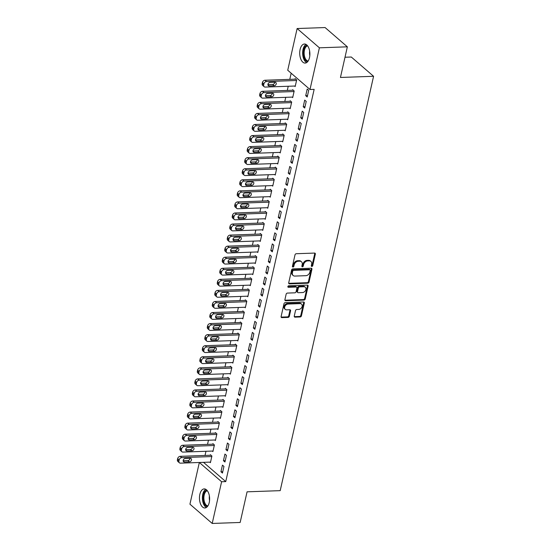 <?xml version="1.0" encoding="UTF-8"?>
<svg xmlns="http://www.w3.org/2000/svg" width="551" height="551" viewBox="0 0 551 551"><rect width="100%" height="100%" fill="white"/><g stroke="black" fill="none" stroke-linecap="round" stroke-linejoin="round"><path stroke-width="0.83" d="M311.852 266.45A0.84 0.641 130.9 0 0 312.741 265.665L315.337 254.128A1.198 0.909 130.9 0 0 314.566 253.074L296.273 253.722A1.198 0.909 130.9 0 0 295.012 254.844L292.416 266.381A0.84 0.641 130.9 0 0 293.835 266.333L294.172 264.838A3.843 2.92 130.9 0 1 298.208 261.25L299.73 261.195A3.843 2.92 130.9 0 1 301.466 261.766A3.843 2.92 130.9 0 1 302.203 264.556L301.865 266.043A0.84 0.641 130.9 0 0 303.291 265.995L303.622 264.501A3.843 2.92 130.9 0 1 307.658 260.912L309.18 260.864A3.843 2.92 130.9 0 1 310.916 261.429A3.843 2.92 130.9 0 1 311.652 264.218L311.315 265.713A0.84 0.641 130.9 0 0 311.852 266.45M311.294 265.926A0.84 0.641 130.9 0 0 312.135 265.141L314.738 253.605A1.198 0.909 130.9 0 0 314.724 253.088M292.395 266.594A0.84 0.641 130.9 0 0 293.235 265.809L293.573 264.315L294.172 264.838M301.845 266.257A0.84 0.641 130.9 0 0 302.685 265.479L303.022 263.984L303.622 264.501M199.848 494.378A9.539 5.076 88 0 1 204.201 488.902A9.539 5.076 88 0 1 209.235 502.498A9.539 5.076 88 0 1 204.876 507.974A9.539 5.076 88 0 1 199.848 494.378M300.102 49.487A9.539 5.076 88 0 1 304.462 44.011A9.539 5.076 88 0 1 309.497 57.614A9.539 5.076 88 0 1 305.137 63.083A9.539 5.076 88 0 1 300.102 49.487M294.262 316.102A1.198 0.909 130.9 0 0 295.033 317.156L300.164 316.977A1.198 0.909 130.9 0 0 301.425 315.854L304.317 303.043A1.198 0.909 130.9 0 0 303.546 301.989L285.253 302.637A1.198 0.909 130.9 0 0 283.992 303.759L281.106 316.57A1.198 0.909 130.9 0 0 281.878 317.617L288.077 317.404A1.198 0.909 130.9 0 0 289.337 316.281L290.57 310.798A1.198 0.909 130.9 0 0 289.798 309.745L286.727 309.855A3.21 2.438 130.9 0 1 285.28 309.38A3.21 2.438 130.9 0 1 284.984 306.163A3.21 2.438 130.9 0 1 288.035 304.049L300.075 303.622A3.21 2.438 130.9 0 1 301.521 304.097A3.21 2.438 130.9 0 1 301.817 307.313A3.21 2.438 130.9 0 1 298.766 309.428L296.762 309.504A1.198 0.909 130.9 0 0 295.501 310.619L294.262 316.102M203.498 462.344L225.752 481.602L314.146 89.365L309.999 89.51L287.732 70.239L297.127 28.535L319.401 47.813L309.999 89.51M225.752 481.602L221.605 481.746L212.211 523.45L189.937 504.179L199.331 462.496M297.127 28.535L325.083 27.55L347.35 46.821L340.449 77.464L373.578 76.293L280.197 490.652L247.068 491.823L240.16 522.465L212.211 523.45M347.35 46.821L319.401 47.813M307.775 283.207A1.198 0.909 130.9 0 0 309.035 282.084L311.928 269.274A1.198 0.909 130.9 0 0 311.15 268.227L292.863 268.867A1.198 0.909 130.9 0 0 291.603 269.99L288.71 282.801A1.198 0.909 130.9 0 0 289.489 283.855L307.775 283.207L307.176 282.684A1.198 0.909 130.9 0 0 308.436 281.561L311.322 268.75A1.198 0.909 130.9 0 0 311.315 268.234M308.119 286.155L305.233 298.966A1.198 0.909 130.9 0 1 303.973 300.088L285.68 300.736A1.198 0.909 130.9 0 1 284.908 299.689L286.141 294.2A1.198 0.909 130.9 0 1 287.408 293.084L294.826 292.822A1.198 0.909 130.9 0 0 296.087 291.699L296.906 288.063A1.198 0.909 130.9 0 0 296.135 287.009L288.407 287.285A0.84 0.641 130.9 0 1 288.752 285.762L307.348 285.108A1.198 0.909 130.9 0 1 308.119 286.155L307.52 285.638L304.627 298.449L305.233 298.966M373.578 76.293L351.304 57.022L345.002 57.242M223.444 460.705L224.953 462.007L226.447 455.374L224.939 454.072L223.444 460.705L225.256 460.643M212.3 451.062L212.913 451.593L214.408 444.953L212.9 443.651L212.776 444.202M228.431 438.582L229.939 439.884L231.434 433.251L229.925 431.943L228.431 438.582L230.242 438.52M217.287 428.94L217.9 429.47L219.394 422.831L217.886 421.529L217.762 422.08M233.417 416.46L234.919 417.761L236.42 411.129L234.912 409.82L233.417 416.46L235.229 416.398M222.273 406.817L222.886 407.347L224.381 400.708L222.873 399.406L222.749 399.957M238.404 394.337L239.905 395.639L241.4 389.006L239.899 387.697L238.404 394.337L240.215 394.275M227.26 384.694L227.866 385.218L229.368 378.585L227.859 377.283L227.735 377.834M243.39 372.214L244.892 373.516L246.387 366.883L244.885 365.575L243.39 372.214L245.202 372.152M232.246 362.572L232.853 363.095L234.347 356.463L232.846 355.161L232.722 355.712M248.37 350.092L249.879 351.393L251.373 344.761L249.872 343.452L248.37 350.092L250.188 350.03M237.233 340.449L237.839 340.973L239.334 334.34L237.832 333.038L237.708 333.589M253.357 327.969L254.865 329.271L256.36 322.631L254.851 321.329L253.357 327.969L255.175 327.907M242.22 318.326L242.826 318.85L244.32 312.217L242.819 310.916L242.695 311.467M258.343 305.846L259.852 307.148L261.346 300.509L259.838 299.207L258.343 305.846L260.155 305.784M247.199 296.204L247.812 296.727L249.307 290.095L247.798 288.793L247.674 289.344M263.33 283.724L264.838 285.025L266.333 278.386L264.824 277.084L263.33 283.724L265.141 283.662M252.186 274.081L252.799 274.605L254.293 267.972L252.785 266.67L252.661 267.221M268.316 261.601L269.818 262.903L271.319 256.263L269.811 254.961L268.316 261.601L270.128 261.539M257.172 251.959L257.785 252.482L259.28 245.849L257.772 244.548L257.648 245.099M273.303 239.478L274.804 240.78L276.299 234.141L274.797 232.839L273.303 239.478L275.114 239.416M262.159 229.836L262.765 230.359L264.266 223.727L262.758 222.425L262.634 222.976M278.289 217.356L279.791 218.657L281.285 212.018L279.784 210.716L278.289 217.356L280.101 217.294M267.145 207.713L267.752 208.237L269.246 201.604L267.745 200.302L267.621 200.853M283.269 195.233L284.777 196.535L286.272 189.895L284.771 188.594L283.269 195.233L285.087 195.171M272.132 185.591L272.738 186.114L274.233 179.481L272.731 178.18L272.607 178.731M288.256 173.11L289.764 174.412L291.259 167.773L289.757 166.471L288.256 173.11L290.074 173.048M277.119 163.468L277.725 163.991L279.219 157.359L277.718 156.057L277.594 156.608M293.242 150.988L294.751 152.29L296.245 145.65L294.737 144.348L293.242 150.988L295.054 150.926M282.098 141.345L282.711 141.869L284.206 135.236L282.704 133.934L282.573 134.485M298.229 128.865L299.737 130.167L301.232 123.527L299.723 122.226L298.229 128.865L300.04 128.803M287.085 119.223L287.698 119.746L289.192 113.113L287.684 111.812L287.56 112.363M303.215 106.742L304.717 108.044L306.218 101.405L304.71 100.103L303.215 106.742L305.027 106.68M292.071 97.1L292.684 97.623L294.179 90.991L292.671 89.689L292.547 90.24M291.169 73.214L289.785 79.365M288.228 86.259L287.291 90.426M285.735 97.32L284.798 101.487M283.242 108.382L282.305 112.549M280.748 119.443L279.812 123.61M278.255 130.504L277.318 134.671M275.762 141.566L274.825 145.733M273.275 152.627L272.332 156.794M270.782 163.688L269.838 167.855M268.289 174.75L267.345 178.917M265.796 185.811L264.859 189.978M263.302 196.872L262.366 201.039M260.809 207.934L259.872 212.101M258.316 218.995L257.379 223.162M255.822 230.056L254.886 234.223M253.329 241.118L252.392 245.285M250.836 252.179L249.899 256.346M248.343 263.24L247.406 267.407M245.849 274.302L244.913 278.469M243.356 285.363L242.419 289.53M240.863 296.424L239.926 300.591M238.376 307.486L237.433 311.652M235.883 318.547L234.94 322.714M233.39 329.608L232.446 333.775M230.897 340.67L229.953 344.836M228.403 351.731L227.467 355.898M225.91 362.792L224.973 366.959M223.417 373.853L222.48 378.02M220.923 384.915L219.987 389.082M218.43 395.976L217.493 400.143M215.937 407.037L215 411.204M213.444 418.099L212.507 422.266M210.95 429.16L210.014 433.327M208.457 440.221L207.52 444.388M205.964 451.283L205.027 455.45M294.565 86.039L295.171 86.562L296.672 79.929L295.164 78.628L295.04 79.179M305.709 95.681L307.21 96.983L308.712 90.343L307.203 89.042L305.709 95.681L307.52 95.619M289.578 108.161L290.191 108.685L291.686 102.052L290.177 100.75L290.053 101.301M300.722 117.804L302.224 119.106L303.725 112.466L302.217 111.164L300.722 117.804L302.533 117.742M284.591 130.284L285.204 130.807L286.699 124.175L285.191 122.873L285.067 123.424M295.735 139.926L297.244 141.228L298.738 134.589L297.23 133.287L295.735 139.926L297.547 139.864M279.605 152.407L280.218 152.93L281.713 146.297L280.211 144.996L280.08 145.547M290.749 162.049L292.257 163.351L293.752 156.711L292.244 155.41L290.749 162.049L292.56 161.987M274.625 174.529L275.231 175.053L276.726 168.42L275.224 167.118L275.101 167.669M285.762 184.172L287.271 185.473L288.765 178.834L287.264 177.532L285.762 184.172L287.581 184.11M269.639 196.652L270.245 197.175L271.739 190.543L270.238 189.241L270.114 189.792M280.783 206.294L282.284 207.596L283.779 200.957L282.277 199.655L280.783 206.294L282.594 206.232M264.652 218.775L265.258 219.298L266.753 212.665L265.251 211.364L265.127 211.915M275.796 228.417L277.298 229.719L278.792 223.079L277.291 221.778L275.796 228.417L277.608 228.355M259.666 240.897L260.272 241.421L261.773 234.788L260.265 233.486L260.141 234.037M270.81 250.54L272.311 251.841L273.806 245.202L272.304 243.9L270.81 250.54L272.621 250.478M254.679 263.02L255.292 263.543L256.787 256.911L255.278 255.609L255.154 256.16M265.823 272.662L267.325 273.964L268.826 267.325L267.318 266.023L265.823 272.662L267.634 272.6M249.693 285.142L250.306 285.666L251.8 279.033L250.292 277.732L250.168 278.283M260.837 294.785L262.345 296.087L263.839 289.447L262.331 288.145L260.837 294.785L262.648 294.723M244.706 307.265L245.319 307.789L246.814 301.156L245.312 299.854L245.181 300.405M255.85 316.908L257.358 318.209L258.853 311.57L257.345 310.268L255.85 316.908L257.661 316.846M239.726 329.388L240.332 329.911L241.827 323.279L240.326 321.977L240.202 322.528M250.863 339.03L252.372 340.332L253.866 333.692L252.365 332.391L250.863 339.03L252.682 338.968M234.74 351.51L235.346 352.034L236.84 345.401L235.339 344.099L235.215 344.65M245.884 361.153L247.385 362.455L248.88 355.822L247.378 354.513L245.884 361.153L247.695 361.091M229.753 373.633L230.359 374.157L231.854 367.524L230.352 366.222L230.228 366.773M240.897 383.276L242.399 384.577L243.893 377.945L242.392 376.636L240.897 383.276L242.709 383.214M224.767 395.756L225.373 396.286L226.874 389.647L225.366 388.345L225.242 388.896M235.911 405.398L237.412 406.7L238.907 400.067L237.405 398.759L235.911 405.398L237.722 405.336M219.78 417.878L220.393 418.409L221.888 411.769L220.379 410.467L220.255 411.018M230.924 427.521L232.426 428.823L233.927 422.19L232.419 420.881L230.924 427.521L232.736 427.459M214.794 440.001L215.407 440.531L216.901 433.892L215.393 432.59L215.269 433.141M225.938 449.644L227.446 450.945L228.94 444.313L227.432 443.011L225.938 449.644L227.749 449.582M209.807 462.124L210.42 462.654L211.915 456.014L210.413 454.713L210.282 455.264M220.951 471.766L222.459 473.068L223.954 466.435L222.446 465.134L220.951 471.766L222.762 471.704M199.359 462.496L221.605 481.746M310.916 261.429L310.309 260.912A3.843 2.92 130.9 0 0 308.581 260.341L309.18 260.864M303.022 263.984A3.843 2.92 130.9 0 1 307.059 260.396L308.581 260.341M301.466 261.766L300.86 261.243A3.843 2.92 130.9 0 0 299.131 260.671L299.73 261.195M293.573 264.315A3.843 2.92 130.9 0 1 297.609 260.726L299.131 260.671M288.724 283.324A1.198 0.909 130.9 0 0 288.882 283.331L307.176 282.684M310.234 270.52A0.84 0.641 130.9 0 0 309.69 269.783L293.635 270.348A0.84 0.641 130.9 0 0 292.753 271.133L292.402 272.711A3.843 2.92 130.9 0 0 293.139 275.5A3.843 2.92 130.9 0 0 294.868 276.072L305.846 275.679A3.843 2.92 130.9 0 0 309.876 272.091L310.234 270.52M310.068 269.907L309.469 269.384A0.84 0.641 130.9 0 0 309.09 269.26L309.69 269.783M293.139 275.5L292.533 274.977A3.843 2.92 130.9 0 1 291.796 272.187L292.154 270.617A0.84 0.641 130.9 0 1 293.036 269.832L309.09 269.26M284.915 300.205A1.198 0.909 130.9 0 0 285.081 300.212L303.367 299.572A1.198 0.909 130.9 0 0 304.627 298.449M296.672 287.188L296.073 286.665A1.198 0.909 130.9 0 0 295.529 286.492L287.849 286.761M302.52 292.547A3.21 2.438 130.9 0 0 305.571 290.432A3.21 2.438 130.9 0 0 305.275 287.216A3.21 2.438 130.9 0 0 303.828 286.74L299.586 286.892A1.198 0.909 130.9 0 0 298.325 288.008L297.506 291.644A1.198 0.909 130.9 0 0 298.277 292.698L302.52 292.547M305.275 287.216L304.675 286.692A3.21 2.438 130.9 0 0 303.229 286.217L303.828 286.74M297.74 292.519L297.134 291.996A1.198 0.909 130.9 0 1 296.906 291.128L297.726 287.491A1.198 0.909 130.9 0 1 298.986 286.368L303.229 286.217M307.52 285.638A1.198 0.909 130.9 0 0 307.506 285.115M301.521 304.097L300.922 303.573A3.21 2.438 130.9 0 0 299.475 303.098L300.075 303.622M285.28 309.38L284.674 308.856A3.21 2.438 130.9 0 1 284.385 305.64A3.21 2.438 130.9 0 1 287.429 303.525L299.475 303.098M281.113 317.087A1.198 0.909 130.9 0 0 281.272 317.1L287.47 316.88A1.198 0.909 130.9 0 0 288.731 315.757L289.971 310.275A1.198 0.909 130.9 0 0 289.964 309.752M294.275 316.625A1.198 0.909 130.9 0 0 294.434 316.632L299.565 316.453A1.198 0.909 130.9 0 0 300.825 315.33L303.711 302.52A1.198 0.909 130.9 0 0 303.704 301.996M295.777 79.151L264.997 80.239A2.445 1.86 -49.1 0 0 262.428 82.526L262.18 83.628A2.445 1.86 -49.1 0 0 262.648 85.405L264.149 86.707A2.445 1.86 130.9 0 0 265.258 87.072L295.302 86.011M264.149 86.707A2.445 1.86 130.9 0 1 263.681 84.93L263.929 83.828A2.445 1.86 130.9 0 1 266.505 81.541L296.548 80.48M267.903 84.634L272.669 84.468A1.956 1.488 130.9 0 0 274.777 82.237M269.205 85.942L274.178 85.77A1.956 1.488 130.9 0 0 276.03 84.475A1.956 1.488 130.9 0 0 275.858 82.519A1.956 1.488 130.9 0 0 274.977 82.23L270.004 82.402A1.956 1.488 130.9 0 0 268.144 83.697A1.956 1.488 130.9 0 0 268.323 85.653A1.956 1.488 130.9 0 0 269.205 85.942L267.91 84.82M293.284 90.212L262.503 91.301A2.445 1.86 -49.1 0 0 259.934 93.587L259.686 94.689A2.445 1.86 -49.1 0 0 260.155 96.466L261.663 97.768A2.445 1.86 130.9 0 0 262.765 98.133L292.808 97.072M261.663 97.768A2.445 1.86 130.9 0 1 261.188 95.991L261.443 94.889A2.445 1.86 130.9 0 1 264.012 92.602L294.055 91.542M265.41 95.695L270.176 95.53A1.956 1.488 130.9 0 0 272.284 93.298M266.712 97.004L271.684 96.831A1.956 1.488 130.9 0 0 273.537 95.537A1.956 1.488 130.9 0 0 273.365 93.58A1.956 1.488 130.9 0 0 272.483 93.291L267.51 93.463A1.956 1.488 130.9 0 0 265.651 94.758A1.956 1.488 130.9 0 0 265.83 96.714A1.956 1.488 130.9 0 0 266.712 97.004L265.417 95.881M290.79 101.274L260.01 102.362A2.445 1.86 -49.1 0 0 257.441 104.649L257.193 105.751A2.445 1.86 -49.1 0 0 257.661 107.528L259.17 108.829A2.445 1.86 130.9 0 0 260.272 109.194L290.315 108.134M259.17 108.829A2.445 1.86 130.9 0 1 258.695 107.052L258.949 105.95A2.445 1.86 130.9 0 1 261.518 103.664L291.562 102.603M262.917 106.756L267.683 106.591A1.956 1.488 130.9 0 0 269.79 104.359M264.218 108.065L269.191 107.893A1.956 1.488 130.9 0 0 271.051 106.598A1.956 1.488 130.9 0 0 270.872 104.642A1.956 1.488 130.9 0 0 269.99 104.353L265.017 104.525A1.956 1.488 130.9 0 0 263.164 105.82A1.956 1.488 130.9 0 0 263.337 107.776A1.956 1.488 130.9 0 0 264.218 108.065L262.923 106.942M307.651 61.684A8.258 4.387 88 0 1 304.207 58.151A8.258 4.387 88 0 1 307.072 45.23M307.589 45.829A7.645 4.064 -92 0 0 304.985 57.786A7.645 4.064 -92 0 0 308.126 61.051M305.984 44.39A9.477 5.042 -92 0 0 303.691 58.854A9.477 5.042 -92 0 0 306.625 62.6M207.396 506.576A8.258 4.387 88 0 1 203.953 503.042A8.258 4.387 88 0 1 206.811 490.121M207.328 490.721A7.645 4.064 -92 0 0 204.724 502.677A7.645 4.064 -92 0 0 207.865 505.942M205.723 489.281A9.477 5.042 -92 0 0 203.436 503.738A9.477 5.042 -92 0 0 206.37 507.492M288.297 112.335L257.517 113.423A2.445 1.86 -49.1 0 0 254.948 115.71L254.7 116.812A2.445 1.86 -49.1 0 0 255.168 118.589L256.676 119.891A2.445 1.86 130.9 0 0 257.778 120.256L287.822 119.195M256.676 119.891A2.445 1.86 130.9 0 1 256.208 118.114L256.456 117.012A2.445 1.86 130.9 0 1 259.025 114.725L289.068 113.664M260.423 117.818L265.189 117.652A1.956 1.488 130.9 0 0 267.297 115.421M261.725 119.126L266.698 118.954A1.956 1.488 130.9 0 0 268.557 117.659A1.956 1.488 130.9 0 0 268.378 115.703A1.956 1.488 130.9 0 0 267.497 115.414L262.524 115.586A1.956 1.488 130.9 0 0 260.671 116.881A1.956 1.488 130.9 0 0 260.843 118.837A1.956 1.488 130.9 0 0 261.725 119.126L260.43 118.004M285.804 123.396L255.023 124.485A2.445 1.86 -49.1 0 0 252.454 126.771L252.206 127.873A2.445 1.86 -49.1 0 0 252.675 129.65L254.183 130.952A2.445 1.86 130.9 0 0 255.285 131.317L285.328 130.256M254.183 130.952A2.445 1.86 130.9 0 1 253.715 129.175L253.963 128.073A2.445 1.86 130.9 0 1 256.532 125.786L286.575 124.726M257.93 128.879L262.703 128.714A1.956 1.488 130.9 0 0 264.804 126.482M259.239 130.188L264.204 130.015A1.956 1.488 130.9 0 0 266.064 128.72A1.956 1.488 130.9 0 0 265.885 126.764A1.956 1.488 130.9 0 0 265.003 126.475L260.031 126.647A1.956 1.488 130.9 0 0 258.178 127.942A1.956 1.488 130.9 0 0 258.35 129.898A1.956 1.488 130.9 0 0 259.239 130.188L257.937 129.065M283.31 134.458L252.53 135.546A2.445 1.86 -49.1 0 0 249.961 137.833L249.713 138.935A2.445 1.86 -49.1 0 0 250.182 140.712L251.69 142.013A2.445 1.86 130.9 0 0 252.792 142.378L282.835 141.318M251.69 142.013A2.445 1.86 130.9 0 1 251.222 140.236L251.47 139.134A2.445 1.86 130.9 0 1 254.039 136.848L284.082 135.787M255.437 139.94L260.21 139.775A1.956 1.488 130.9 0 0 262.31 137.543M256.745 141.249L261.711 141.077A1.956 1.488 130.9 0 0 263.571 139.782A1.956 1.488 130.9 0 0 263.392 137.826A1.956 1.488 130.9 0 0 262.51 137.536L257.537 137.709A1.956 1.488 130.9 0 0 255.685 139.004A1.956 1.488 130.9 0 0 255.864 140.96A1.956 1.488 130.9 0 0 256.745 141.249L255.45 140.126M280.817 145.519L250.037 146.607A2.445 1.86 -49.1 0 0 247.468 148.894L247.22 149.996A2.445 1.86 -49.1 0 0 247.688 151.773L249.197 153.075A2.445 1.86 130.9 0 0 250.299 153.44L280.342 152.379M249.197 153.075A2.445 1.86 130.9 0 1 248.728 151.298L248.976 150.196A2.445 1.86 130.9 0 1 251.545 147.909L281.589 146.848M252.943 151.002L257.716 150.836A1.956 1.488 130.9 0 0 259.817 148.605M254.252 152.31L259.218 152.138A1.956 1.488 130.9 0 0 261.078 150.843A1.956 1.488 130.9 0 0 260.899 148.887A1.956 1.488 130.9 0 0 260.017 148.598L255.044 148.77A1.956 1.488 130.9 0 0 253.191 150.065A1.956 1.488 130.9 0 0 253.37 152.021A1.956 1.488 130.9 0 0 254.252 152.31L252.957 151.188M278.324 156.58L247.551 157.669A2.445 1.86 -49.1 0 0 244.981 159.955L244.727 161.057A2.445 1.86 -49.1 0 0 245.195 162.834L246.703 164.136A2.445 1.86 130.9 0 0 247.805 164.501L277.849 163.44M246.703 164.136A2.445 1.86 130.9 0 1 246.235 162.359L246.483 161.257A2.445 1.86 130.9 0 1 249.052 158.97L279.095 157.91M250.45 162.063L255.223 161.898A1.956 1.488 130.9 0 0 257.324 159.666M251.759 163.371L256.725 163.199A1.956 1.488 130.9 0 0 258.584 161.904A1.956 1.488 130.9 0 0 258.405 159.948A1.956 1.488 130.9 0 0 257.524 159.659L252.558 159.831A1.956 1.488 130.9 0 0 250.698 161.126A1.956 1.488 130.9 0 0 250.877 163.082A1.956 1.488 130.9 0 0 251.759 163.371L250.464 162.256M275.831 167.642L245.057 168.73A2.445 1.86 -49.1 0 0 242.488 171.017L242.233 172.119A2.445 1.86 -49.1 0 0 242.709 173.896L244.21 175.197A2.445 1.86 130.9 0 0 245.312 175.562L275.355 174.502M244.21 175.197A2.445 1.86 130.9 0 1 243.742 173.42L243.99 172.318A2.445 1.86 130.9 0 1 246.559 170.032L276.602 168.971M247.957 173.124L252.73 172.959A1.956 1.488 130.9 0 0 254.831 170.727M249.266 174.433L254.231 174.261A1.956 1.488 130.9 0 0 256.091 172.966A1.956 1.488 130.9 0 0 255.912 171.01A1.956 1.488 130.9 0 0 255.03 170.72L250.064 170.893A1.956 1.488 130.9 0 0 248.205 172.188A1.956 1.488 130.9 0 0 248.384 174.144A1.956 1.488 130.9 0 0 249.266 174.433L247.971 173.317M273.337 178.703L242.564 179.791A2.445 1.86 -49.1 0 0 239.995 182.078L239.74 183.18A2.445 1.86 -49.1 0 0 240.215 184.957L241.717 186.259A2.445 1.86 130.9 0 0 242.819 186.624L272.862 185.563M241.717 186.259A2.445 1.86 130.9 0 1 241.248 184.482L241.496 183.38A2.445 1.86 130.9 0 1 244.065 181.093L274.109 180.032M245.464 184.186L250.237 184.02A1.956 1.488 130.9 0 0 252.337 181.789M246.772 185.494L251.738 185.322A1.956 1.488 130.9 0 0 253.598 184.027A1.956 1.488 130.9 0 0 253.419 182.071A1.956 1.488 130.9 0 0 252.537 181.782L247.571 181.954A1.956 1.488 130.9 0 0 245.712 183.249A1.956 1.488 130.9 0 0 245.891 185.205A1.956 1.488 130.9 0 0 246.772 185.494L245.477 184.378M270.844 189.764L240.071 190.853A2.445 1.86 -49.1 0 0 237.502 193.139L237.254 194.241A2.445 1.86 -49.1 0 0 237.722 196.018L239.224 197.32A2.445 1.86 130.9 0 0 240.326 197.685L270.369 196.624M239.224 197.32A2.445 1.86 130.9 0 1 238.755 195.543L239.003 194.441A2.445 1.86 130.9 0 1 241.572 192.154L271.615 191.094M242.97 195.247L247.743 195.082A1.956 1.488 130.9 0 0 249.844 192.85M244.279 196.555L249.245 196.383A1.956 1.488 130.9 0 0 251.104 195.088A1.956 1.488 130.9 0 0 250.925 193.132A1.956 1.488 130.9 0 0 250.044 192.843L245.078 193.015A1.956 1.488 130.9 0 0 243.218 194.31A1.956 1.488 130.9 0 0 243.397 196.266A1.956 1.488 130.9 0 0 244.279 196.555L242.984 195.44M268.351 200.826L237.577 201.914A2.445 1.86 -49.1 0 0 235.008 204.201L234.76 205.303A2.445 1.86 -49.1 0 0 235.229 207.08L236.73 208.381A2.445 1.86 130.9 0 0 237.832 208.746L267.876 207.686M236.73 208.381A2.445 1.86 130.9 0 1 236.262 206.604L236.51 205.502A2.445 1.86 130.9 0 1 239.079 203.216L269.122 202.155M240.484 206.308L245.25 206.143A1.956 1.488 130.9 0 0 247.351 203.911M241.786 207.617L246.752 207.445A1.956 1.488 130.9 0 0 248.611 206.157A1.956 1.488 130.9 0 0 248.432 204.194A1.956 1.488 130.9 0 0 247.551 203.904L242.585 204.077A1.956 1.488 130.9 0 0 240.725 205.371A1.956 1.488 130.9 0 0 240.904 207.328A1.956 1.488 130.9 0 0 241.786 207.617L240.491 206.501M265.858 211.887L235.084 212.975A2.445 1.86 -49.1 0 0 232.515 215.262L232.267 216.364A2.445 1.86 -49.1 0 0 232.736 218.141L234.237 219.443A2.445 1.86 130.9 0 0 235.339 219.808L265.382 218.747M234.237 219.443A2.445 1.86 130.9 0 1 233.769 217.666L234.017 216.564A2.445 1.86 130.9 0 1 236.586 214.277L266.629 213.216M237.991 217.37L242.757 217.204A1.956 1.488 130.9 0 0 244.858 214.973M239.292 218.678L244.265 218.506A1.956 1.488 130.9 0 0 246.118 217.218A1.956 1.488 130.9 0 0 245.939 215.255A1.956 1.488 130.9 0 0 245.057 214.966L240.091 215.138A1.956 1.488 130.9 0 0 238.232 216.433A1.956 1.488 130.9 0 0 238.411 218.389A1.956 1.488 130.9 0 0 239.292 218.678L237.998 217.562M263.371 222.948L232.591 224.037A2.445 1.86 -49.1 0 0 230.022 226.323L229.774 227.425A2.445 1.86 -49.1 0 0 230.242 229.202L231.744 230.504A2.445 1.86 130.9 0 0 232.846 230.869L262.889 229.808M231.744 230.504A2.445 1.86 130.9 0 1 231.275 228.727L231.523 227.625A2.445 1.86 130.9 0 1 234.092 225.338L264.136 224.278M235.497 228.431L240.264 228.266A1.956 1.488 130.9 0 0 242.364 226.034M236.799 229.739L241.772 229.567A1.956 1.488 130.9 0 0 243.625 228.279A1.956 1.488 130.9 0 0 243.446 226.316A1.956 1.488 130.9 0 0 242.564 226.027L237.598 226.199A1.956 1.488 130.9 0 0 235.738 227.494A1.956 1.488 130.9 0 0 235.918 229.45A1.956 1.488 130.9 0 0 236.799 229.739L235.504 228.624M260.878 234.01L230.098 235.098A2.445 1.86 -49.1 0 0 227.529 237.385L227.281 238.487A2.445 1.86 -49.1 0 0 227.749 240.264L229.25 241.565A2.445 1.86 130.9 0 0 230.359 241.93L260.403 240.87M229.25 241.565A2.445 1.86 130.9 0 1 228.782 239.788L229.03 238.686A2.445 1.86 130.9 0 1 231.599 236.4L261.649 235.339M233.004 239.492L237.77 239.327A1.956 1.488 130.9 0 0 239.878 237.095M234.306 240.801L239.279 240.629A1.956 1.488 130.9 0 0 241.131 239.341A1.956 1.488 130.9 0 0 240.959 237.378A1.956 1.488 130.9 0 0 240.078 237.088L235.105 237.261A1.956 1.488 130.9 0 0 233.245 238.555A1.956 1.488 130.9 0 0 233.424 240.511A1.956 1.488 130.9 0 0 234.306 240.801L233.011 239.685M258.385 245.071L227.604 246.159A2.445 1.86 -49.1 0 0 225.035 248.446L224.787 249.548A2.445 1.86 -49.1 0 0 225.256 251.325L226.764 252.627A2.445 1.86 130.9 0 0 227.866 252.992L257.909 251.931M226.764 252.627A2.445 1.86 130.9 0 1 226.289 250.85L226.544 249.748A2.445 1.86 130.9 0 1 229.113 247.461L259.156 246.4M230.511 250.553L235.277 250.388A1.956 1.488 130.9 0 0 237.385 248.157M231.813 251.862L236.785 251.69A1.956 1.488 130.9 0 0 238.638 250.402A1.956 1.488 130.9 0 0 238.466 248.439A1.956 1.488 130.9 0 0 237.584 248.15L232.612 248.322A1.956 1.488 130.9 0 0 230.752 249.617A1.956 1.488 130.9 0 0 230.931 251.573A1.956 1.488 130.9 0 0 231.813 251.862L230.518 250.746M255.891 256.132L225.111 257.221A2.445 1.86 -49.1 0 0 222.542 259.507L222.294 260.609A2.445 1.86 -49.1 0 0 222.762 262.386L224.271 263.688A2.445 1.86 130.9 0 0 225.373 264.053L255.416 262.992M224.271 263.688A2.445 1.86 130.9 0 1 223.796 261.911L224.05 260.809A2.445 1.86 130.9 0 1 226.619 258.522L256.663 257.462M228.018 261.615L232.784 261.45A1.956 1.488 130.9 0 0 234.891 259.218M229.319 262.923L234.292 262.751A1.956 1.488 130.9 0 0 236.145 261.463A1.956 1.488 130.9 0 0 235.973 259.5A1.956 1.488 130.9 0 0 235.091 259.211L230.118 259.383A1.956 1.488 130.9 0 0 228.266 260.678A1.956 1.488 130.9 0 0 228.438 262.634A1.956 1.488 130.9 0 0 229.319 262.923L228.024 261.808M253.398 267.194L222.618 268.282A2.445 1.86 -49.1 0 0 220.049 270.569L219.801 271.671A2.445 1.86 -49.1 0 0 220.269 273.448L221.778 274.749A2.445 1.86 130.9 0 0 222.88 275.114L252.923 274.054M221.778 274.749A2.445 1.86 130.9 0 1 221.302 272.972L221.557 271.87A2.445 1.86 130.9 0 1 224.126 269.584L254.169 268.523M225.524 272.676L230.29 272.511A1.956 1.488 130.9 0 0 232.398 270.279M226.826 273.985L231.799 273.813A1.956 1.488 130.9 0 0 233.658 272.525A1.956 1.488 130.9 0 0 233.479 270.562A1.956 1.488 130.9 0 0 232.598 270.272L227.625 270.445A1.956 1.488 130.9 0 0 225.772 271.739A1.956 1.488 130.9 0 0 225.944 273.695A1.956 1.488 130.9 0 0 226.826 273.985L225.531 272.869M250.905 278.255L220.125 279.343A2.445 1.86 -49.1 0 0 217.555 281.63L217.308 282.732A2.445 1.86 -49.1 0 0 217.776 284.509L219.284 285.811A2.445 1.86 130.9 0 0 220.386 286.176L250.43 285.115M219.284 285.811A2.445 1.86 130.9 0 1 218.816 284.034L219.064 282.932A2.445 1.86 130.9 0 1 221.633 280.645L251.676 279.584M223.031 283.737L227.804 283.572A1.956 1.488 130.9 0 0 229.905 281.341M224.333 285.046L229.306 284.874A1.956 1.488 130.9 0 0 231.165 283.586A1.956 1.488 130.9 0 0 230.986 281.623A1.956 1.488 130.9 0 0 230.104 281.334L225.132 281.506A1.956 1.488 130.9 0 0 223.279 282.801A1.956 1.488 130.9 0 0 223.451 284.757A1.956 1.488 130.9 0 0 224.333 285.046L223.038 283.93M248.411 289.316L217.631 290.405A2.445 1.86 -49.1 0 0 215.062 292.691L214.814 293.793A2.445 1.86 -49.1 0 0 215.283 295.57L216.791 296.872A2.445 1.86 130.9 0 0 217.893 297.237L247.936 296.176M216.791 296.872A2.445 1.86 130.9 0 1 216.323 295.095L216.571 293.993A2.445 1.86 130.9 0 1 219.14 291.706L249.183 290.646M220.538 294.799L225.311 294.633A1.956 1.488 130.9 0 0 227.411 292.402M221.846 296.107L226.812 295.935A1.956 1.488 130.9 0 0 228.672 294.647A1.956 1.488 130.9 0 0 228.493 292.684A1.956 1.488 130.9 0 0 227.611 292.395L222.638 292.567A1.956 1.488 130.9 0 0 220.786 293.862A1.956 1.488 130.9 0 0 220.965 295.818A1.956 1.488 130.9 0 0 221.846 296.107L220.545 294.992M245.918 300.378L215.138 301.466A2.445 1.86 -49.1 0 0 212.569 303.753L212.321 304.855A2.445 1.86 -49.1 0 0 212.789 306.631L214.298 307.933A2.445 1.86 130.9 0 0 215.4 308.298L245.443 307.238M214.298 307.933A2.445 1.86 130.9 0 1 213.829 306.156L214.077 305.054A2.445 1.86 130.9 0 1 216.646 302.768L246.69 301.707M218.044 305.86L222.818 305.695A1.956 1.488 130.9 0 0 224.918 303.463M219.353 307.169L224.319 306.997A1.956 1.488 130.9 0 0 226.179 305.709A1.956 1.488 130.9 0 0 226 303.746A1.956 1.488 130.9 0 0 225.118 303.456L220.145 303.629A1.956 1.488 130.9 0 0 218.292 304.923A1.956 1.488 130.9 0 0 218.471 306.879A1.956 1.488 130.9 0 0 219.353 307.169L218.058 306.053M243.425 311.439L212.645 312.527A2.445 1.86 -49.1 0 0 210.076 314.814L209.828 315.916A2.445 1.86 -49.1 0 0 210.296 317.693L211.804 318.995A2.445 1.86 130.9 0 0 212.906 319.36L242.95 318.299M211.804 318.995A2.445 1.86 130.9 0 1 211.336 317.218L211.584 316.116A2.445 1.86 130.9 0 1 214.153 313.829L244.196 312.768M215.551 316.921L220.324 316.756A1.956 1.488 130.9 0 0 222.425 314.525M216.86 318.23L221.826 318.058A1.956 1.488 130.9 0 0 223.685 316.77A1.956 1.488 130.9 0 0 223.506 314.807A1.956 1.488 130.9 0 0 222.625 314.518L217.659 314.69A1.956 1.488 130.9 0 0 215.799 315.985A1.956 1.488 130.9 0 0 215.978 317.941A1.956 1.488 130.9 0 0 216.86 318.23L215.565 317.114M240.932 322.5L210.158 323.589A2.445 1.86 -49.1 0 0 207.589 325.875L207.334 326.977A2.445 1.86 -49.1 0 0 207.81 328.754L209.311 330.056A2.445 1.86 130.9 0 0 210.413 330.421L240.456 329.36M209.311 330.056A2.445 1.86 130.9 0 1 208.843 328.279L209.091 327.177A2.445 1.86 130.9 0 1 211.66 324.89L241.703 323.83M213.058 327.983L217.831 327.817A1.956 1.488 130.9 0 0 219.932 325.586M214.367 329.291L219.332 329.119A1.956 1.488 130.9 0 0 221.192 327.831A1.956 1.488 130.9 0 0 221.013 325.868A1.956 1.488 130.9 0 0 220.131 325.579L215.165 325.751A1.956 1.488 130.9 0 0 213.306 327.046A1.956 1.488 130.9 0 0 213.485 329.002A1.956 1.488 130.9 0 0 214.367 329.291L213.072 328.176M238.438 333.562L207.665 334.65A2.445 1.86 -49.1 0 0 205.096 336.936L204.841 338.038A2.445 1.86 -49.1 0 0 205.316 339.815L206.818 341.117A2.445 1.86 130.9 0 0 207.92 341.482L237.963 340.422M206.818 341.117A2.445 1.86 130.9 0 1 206.35 339.34L206.597 338.238A2.445 1.86 130.9 0 1 209.166 335.952L239.21 334.891M210.565 339.044L215.338 338.879A1.956 1.488 130.9 0 0 217.438 336.647M211.873 340.353L216.839 340.181A1.956 1.488 130.9 0 0 218.699 338.893A1.956 1.488 130.9 0 0 218.52 336.93A1.956 1.488 130.9 0 0 217.638 336.64L212.672 336.819A1.956 1.488 130.9 0 0 210.813 338.107A1.956 1.488 130.9 0 0 210.992 340.063A1.956 1.488 130.9 0 0 211.873 340.353L210.578 339.237M235.945 344.623L205.172 345.711A2.445 1.86 -49.1 0 0 202.603 347.998L202.348 349.1A2.445 1.86 -49.1 0 0 202.823 350.877L204.325 352.179A2.445 1.86 130.9 0 0 205.427 352.544L235.47 351.483M204.325 352.179A2.445 1.86 130.9 0 1 203.856 350.402L204.104 349.3A2.445 1.86 130.9 0 1 206.673 347.013L236.716 345.952M208.071 350.105L212.844 349.94A1.956 1.488 130.9 0 0 214.945 347.709M209.38 351.414L214.346 351.242A1.956 1.488 130.9 0 0 216.206 349.954A1.956 1.488 130.9 0 0 216.026 347.991A1.956 1.488 130.9 0 0 215.145 347.702L210.179 347.881A1.956 1.488 130.9 0 0 208.319 349.169A1.956 1.488 130.9 0 0 208.498 351.125A1.956 1.488 130.9 0 0 209.38 351.414L208.085 350.298M233.452 355.684L202.678 356.772A2.445 1.86 -49.1 0 0 200.109 359.059L199.861 360.161A2.445 1.86 -49.1 0 0 200.33 361.938L201.831 363.24A2.445 1.86 130.9 0 0 202.933 363.605L232.977 362.544M201.831 363.24A2.445 1.86 130.9 0 1 201.363 361.463L201.611 360.361A2.445 1.86 130.9 0 1 204.18 358.074L234.223 357.014M205.585 361.167L210.351 361.001A1.956 1.488 130.9 0 0 212.452 358.77M206.887 362.475L211.853 362.303A1.956 1.488 130.9 0 0 213.712 361.015A1.956 1.488 130.9 0 0 213.533 359.052A1.956 1.488 130.9 0 0 212.652 358.763L207.686 358.942A1.956 1.488 130.9 0 0 205.826 360.23A1.956 1.488 130.9 0 0 206.005 362.186A1.956 1.488 130.9 0 0 206.887 362.475L205.592 361.36M230.959 366.746L200.185 367.834A2.445 1.86 -49.1 0 0 197.616 370.12L197.368 371.222A2.445 1.86 -49.1 0 0 197.837 372.999L199.338 374.301A2.445 1.86 130.9 0 0 200.44 374.666L230.483 373.606M199.338 374.301A2.445 1.86 130.9 0 1 198.87 372.524L199.118 371.422A2.445 1.86 130.9 0 1 201.687 369.136L231.73 368.075M203.092 372.228L207.858 372.063A1.956 1.488 130.9 0 0 209.959 369.831M204.393 373.537L209.366 373.364A1.956 1.488 130.9 0 0 211.219 372.077A1.956 1.488 130.9 0 0 211.04 370.114A1.956 1.488 130.9 0 0 210.158 369.824L205.192 370.003A1.956 1.488 130.9 0 0 203.333 371.291A1.956 1.488 130.9 0 0 203.512 373.247A1.956 1.488 130.9 0 0 204.393 373.537L203.099 372.421M228.465 377.807L197.692 378.895A2.445 1.86 -49.1 0 0 195.123 381.182L194.875 382.284A2.445 1.86 -49.1 0 0 195.343 384.061L196.845 385.363A2.445 1.86 130.9 0 0 197.947 385.728L227.99 384.667M196.845 385.363A2.445 1.86 130.9 0 1 196.376 383.592L196.624 382.484A2.445 1.86 130.9 0 1 199.193 380.197L229.237 379.136M200.598 383.289L205.365 383.124A1.956 1.488 130.9 0 0 207.465 380.893M201.9 384.598L206.873 384.426A1.956 1.488 130.9 0 0 208.726 383.138A1.956 1.488 130.9 0 0 208.547 381.175A1.956 1.488 130.9 0 0 207.665 380.886L202.699 381.065A1.956 1.488 130.9 0 0 200.84 382.353A1.956 1.488 130.9 0 0 201.019 384.309A1.956 1.488 130.9 0 0 201.9 384.598L200.605 383.482M225.979 388.868L195.199 389.956A2.445 1.86 -49.1 0 0 192.63 392.243L192.382 393.345A2.445 1.86 -49.1 0 0 192.85 395.122L194.351 396.424A2.445 1.86 130.9 0 0 195.46 396.789L225.504 395.728M194.351 396.424A2.445 1.86 130.9 0 1 193.883 394.654L194.131 393.545A2.445 1.86 130.9 0 1 196.7 391.258L226.75 390.198M198.105 394.351L202.871 394.185A1.956 1.488 130.9 0 0 204.972 391.954M199.407 395.659L204.38 395.487A1.956 1.488 130.9 0 0 206.232 394.199A1.956 1.488 130.9 0 0 206.06 392.236A1.956 1.488 130.9 0 0 205.179 391.947L200.206 392.126A1.956 1.488 130.9 0 0 198.346 393.414A1.956 1.488 130.9 0 0 198.525 395.37A1.956 1.488 130.9 0 0 199.407 395.659L198.112 394.544M223.486 399.93L192.705 401.018A2.445 1.86 -49.1 0 0 190.136 403.304L189.888 404.406A2.445 1.86 -49.1 0 0 190.357 406.183L191.865 407.485A2.445 1.86 130.9 0 0 192.967 407.85L223.01 406.79M191.865 407.485A2.445 1.86 130.9 0 1 191.39 405.715L191.645 404.606A2.445 1.86 130.9 0 1 194.214 402.32L224.257 401.259M195.612 405.412L200.378 405.247A1.956 1.488 130.9 0 0 202.486 403.015M196.914 406.721L201.886 406.548A1.956 1.488 130.9 0 0 203.739 405.26A1.956 1.488 130.9 0 0 203.567 403.298A1.956 1.488 130.9 0 0 202.685 403.008L197.713 403.187A1.956 1.488 130.9 0 0 195.853 404.475A1.956 1.488 130.9 0 0 196.032 406.431A1.956 1.488 130.9 0 0 196.914 406.721L195.619 405.605M220.992 410.991L190.212 412.079A2.445 1.86 -49.1 0 0 187.643 414.366L187.395 415.468A2.445 1.86 -49.1 0 0 187.863 417.245L189.372 418.553A2.445 1.86 130.9 0 0 190.474 418.912L220.517 417.851M189.372 418.553A2.445 1.86 130.9 0 1 188.897 416.776L189.151 415.668A2.445 1.86 130.9 0 1 191.72 413.381L221.764 412.32M193.119 416.473L197.885 416.308A1.956 1.488 130.9 0 0 199.992 414.077M194.42 417.782L199.393 417.61A1.956 1.488 130.9 0 0 201.246 416.322A1.956 1.488 130.9 0 0 201.074 414.359A1.956 1.488 130.9 0 0 200.192 414.07L195.219 414.249A1.956 1.488 130.9 0 0 193.367 415.537A1.956 1.488 130.9 0 0 193.539 417.493A1.956 1.488 130.9 0 0 194.42 417.782L193.125 416.666M218.499 422.052L187.719 423.14A2.445 1.86 -49.1 0 0 185.15 425.427L184.902 426.529A2.445 1.86 -49.1 0 0 185.37 428.306L186.879 429.615A2.445 1.86 130.9 0 0 187.981 429.973L218.024 428.912M186.879 429.615A2.445 1.86 130.9 0 1 186.403 427.838L186.658 426.729A2.445 1.86 130.9 0 1 189.227 424.442L219.27 423.382M190.625 427.535L195.391 427.369A1.956 1.488 130.9 0 0 197.499 425.138M191.927 428.85L196.9 428.671A1.956 1.488 130.9 0 0 198.759 427.383A1.956 1.488 130.9 0 0 198.58 425.42A1.956 1.488 130.9 0 0 197.699 425.131L192.726 425.31A1.956 1.488 130.9 0 0 190.873 426.598A1.956 1.488 130.9 0 0 191.045 428.554A1.956 1.488 130.9 0 0 191.927 428.85L190.632 427.728M216.006 433.114L185.226 434.202A2.445 1.86 -49.1 0 0 182.656 436.488L182.409 437.59A2.445 1.86 -49.1 0 0 182.877 439.367L184.385 440.676A2.445 1.86 130.9 0 0 185.487 441.034L215.531 439.973M184.385 440.676A2.445 1.86 130.9 0 1 183.917 438.899L184.165 437.79A2.445 1.86 130.9 0 1 186.734 435.504L216.777 434.443M188.132 438.596L192.898 438.431A1.956 1.488 130.9 0 0 195.006 436.199M189.434 439.912L194.407 439.732A1.956 1.488 130.9 0 0 196.266 438.444A1.956 1.488 130.9 0 0 196.087 436.482A1.956 1.488 130.9 0 0 195.206 436.192L190.233 436.371A1.956 1.488 130.9 0 0 188.38 437.659A1.956 1.488 130.9 0 0 188.552 439.615A1.956 1.488 130.9 0 0 189.434 439.912L188.139 438.789M213.512 444.175L182.732 445.263A2.445 1.86 -49.1 0 0 180.163 447.55L179.915 448.652A2.445 1.86 -49.1 0 0 180.384 450.429L181.892 451.737A2.445 1.86 130.9 0 0 182.994 452.095L213.037 451.035M181.892 451.737A2.445 1.86 130.9 0 1 181.424 449.96L181.672 448.851A2.445 1.86 130.9 0 1 184.241 446.565L214.284 445.504M185.639 449.657L190.412 449.492A1.956 1.488 130.9 0 0 192.513 447.26M186.947 450.973L191.913 450.794A1.956 1.488 130.9 0 0 193.773 449.506A1.956 1.488 130.9 0 0 193.594 447.543A1.956 1.488 130.9 0 0 192.712 447.254L187.739 447.433A1.956 1.488 130.9 0 0 185.887 448.721A1.956 1.488 130.9 0 0 186.066 450.677A1.956 1.488 130.9 0 0 186.947 450.973L185.646 449.85M211.019 455.236L180.239 456.324A2.445 1.86 -49.1 0 0 177.67 458.611L177.422 459.713A2.445 1.86 -49.1 0 0 177.89 461.49L179.399 462.799A2.445 1.86 130.9 0 0 180.501 463.157L210.544 462.096M179.399 462.799A2.445 1.86 130.9 0 1 178.93 461.022L179.178 459.913A2.445 1.86 130.9 0 1 181.747 457.626L211.791 456.565M183.146 460.719L187.919 460.553A1.956 1.488 130.9 0 0 190.019 458.322M184.454 462.034L189.42 461.855A1.956 1.488 130.9 0 0 191.28 460.567A1.956 1.488 130.9 0 0 191.101 458.604A1.956 1.488 130.9 0 0 190.219 458.315L185.246 458.494A1.956 1.488 130.9 0 0 183.393 459.782A1.956 1.488 130.9 0 0 183.573 461.738A1.956 1.488 130.9 0 0 184.454 462.034L183.159 460.911M312.135 265.141L312.741 265.665M293.235 265.809L293.835 266.333M302.685 265.479L303.291 265.995M307.059 260.396L307.658 260.912M297.609 260.726L298.208 261.25M314.738 253.605L315.337 254.128M288.882 283.331L289.489 283.855M311.322 268.75L311.928 269.274M308.436 281.561L309.035 282.084M293.036 269.832L293.635 270.348M292.154 270.617L292.753 271.133M291.796 272.187L292.402 272.711M303.367 299.572L303.973 300.088M285.081 300.212L285.68 300.736M295.529 286.492L296.135 287.009M287.856 286.802L288.407 287.285M298.986 286.368L299.586 286.892M297.726 287.491L298.325 288.008M296.906 291.128L297.506 291.644M287.429 303.525L288.035 304.049M289.971 310.275L290.57 310.798M288.731 315.757L289.337 316.281M287.47 316.88L288.077 317.404M281.272 317.1L281.878 317.617M303.711 302.52L304.317 303.043M300.825 315.33L301.425 315.854M299.565 316.453L300.164 316.977M294.434 316.632L295.033 317.156M266.505 81.541L264.997 80.239M263.929 83.828L262.428 82.526M263.681 84.93L262.18 83.628M272.669 84.468L274.178 85.77M264.012 92.602L262.503 91.301M261.443 94.889L259.934 93.587M261.188 95.991L259.686 94.689M270.176 95.53L271.684 96.831M261.518 103.664L260.01 102.362M258.949 105.95L257.441 104.649M258.695 107.052L257.193 105.751M267.683 106.591L269.191 107.893M309.807 55.623A7.645 4.064 88 0 1 309.648 51.126M209.545 500.515A7.645 4.064 88 0 1 209.387 496.017M259.025 114.725L257.517 113.423M256.456 117.012L254.948 115.71M256.208 118.114L254.7 116.812M265.189 117.652L266.698 118.954M256.532 125.786L255.023 124.485M253.963 128.073L252.454 126.771M253.715 129.175L252.206 127.873M262.703 128.714L264.204 130.015M254.039 136.848L252.53 135.546M251.47 139.134L249.961 137.833M251.222 140.236L249.713 138.935M260.21 139.775L261.711 141.077M251.545 147.909L250.037 146.607M248.976 150.196L247.468 148.894M248.728 151.298L247.22 149.996M257.716 150.836L259.218 152.138M249.052 158.97L247.551 157.669M246.483 161.257L244.981 159.955M246.235 162.359L244.727 161.057M255.223 161.898L256.725 163.199M246.559 170.032L245.057 168.73M243.99 172.318L242.488 171.017M243.742 173.42L242.233 172.119M252.73 172.959L254.231 174.261M244.065 181.093L242.564 179.791M241.496 183.38L239.995 182.078M241.248 184.482L239.74 183.18M250.237 184.02L251.738 185.322M241.572 192.154L240.071 190.853M239.003 194.441L237.502 193.139M238.755 195.543L237.254 194.241M247.743 195.082L249.245 196.383M239.079 203.216L237.577 201.914M236.51 205.502L235.008 204.201M236.262 206.604L234.76 205.303M245.25 206.143L246.752 207.445M236.586 214.277L235.084 212.975M234.017 216.564L232.515 215.262M233.769 217.666L232.267 216.364M242.757 217.204L244.265 218.506M234.092 225.338L232.591 224.037M231.523 227.625L230.022 226.323M231.275 228.727L229.774 227.425M240.264 228.266L241.772 229.567M231.599 236.4L230.098 235.098M229.03 238.686L227.529 237.385M228.782 239.788L227.281 238.487M237.77 239.327L239.279 240.629M229.113 247.461L227.604 246.159M226.544 249.748L225.035 248.446M226.289 250.85L224.787 249.548M235.277 250.388L236.785 251.69M226.619 258.522L225.111 257.221M224.05 260.809L222.542 259.507M223.796 261.911L222.294 260.609M232.784 261.45L234.292 262.751M224.126 269.584L222.618 268.282M221.557 271.87L220.049 270.569M221.302 272.972L219.801 271.671M230.29 272.511L231.799 273.813M221.633 280.645L220.125 279.343M219.064 282.932L217.555 281.63M218.816 284.034L217.308 282.732M227.804 283.572L229.306 284.874M219.14 291.706L217.631 290.405M216.571 293.993L215.062 292.691M216.323 295.095L214.814 293.793M225.311 294.633L226.812 295.935M216.646 302.768L215.138 301.466M214.077 305.054L212.569 303.753M213.829 306.156L212.321 304.855M222.818 305.695L224.319 306.997M214.153 313.829L212.645 312.527M211.584 316.116L210.076 314.814M211.336 317.218L209.828 315.916M220.324 316.756L221.826 318.058M211.66 324.89L210.158 323.589M209.091 327.177L207.589 325.875M208.843 328.279L207.334 326.977M217.831 327.817L219.332 329.119M209.166 335.952L207.665 334.65M206.597 338.238L205.096 336.936M206.35 339.34L204.841 338.038M215.338 338.879L216.839 340.181M206.673 347.013L205.172 345.711M204.104 349.3L202.603 347.998M203.856 350.402L202.348 349.1M212.844 349.94L214.346 351.242M204.18 358.074L202.678 356.772M201.611 360.361L200.109 359.059M201.363 361.463L199.861 360.161M210.351 361.001L211.853 362.303M201.687 369.136L200.185 367.834M199.118 371.422L197.616 370.12M198.87 372.524L197.368 371.222M207.858 372.063L209.366 373.364M199.193 380.197L197.692 378.895M196.624 382.484L195.123 381.182M196.376 383.592L194.875 382.284M205.365 383.124L206.873 384.426M196.7 391.258L195.199 389.956M194.131 393.545L192.63 392.243M193.883 394.654L192.382 393.345M202.871 394.185L204.38 395.487M194.214 402.32L192.705 401.018M191.645 404.606L190.136 403.304M191.39 405.715L189.888 404.406M200.378 405.247L201.886 406.548M191.72 413.381L190.212 412.079M189.151 415.668L187.643 414.366M188.897 416.776L187.395 415.468M197.885 416.308L199.393 417.61M189.227 424.442L187.719 423.14M186.658 426.729L185.15 425.427M186.403 427.838L184.902 426.529M195.391 427.369L196.9 428.671M186.734 435.504L185.226 434.202M184.165 437.79L182.656 436.488M183.917 438.899L182.409 437.59M192.898 438.431L194.407 439.732M184.241 446.565L182.732 445.263M181.672 448.851L180.163 447.55M181.424 449.96L179.915 448.652M190.412 449.492L191.913 450.794M181.747 457.626L180.239 456.324M179.178 459.913L177.67 458.611M178.93 461.022L177.422 459.713M187.919 460.553L189.42 461.855"/></g></svg>
